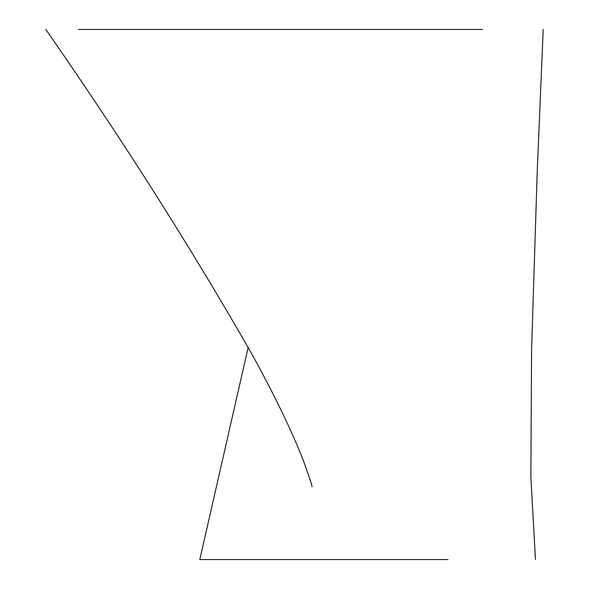 <?xml version="1.0" encoding="UTF-8"?>
<svg xmlns="http://www.w3.org/2000/svg" width="589" height="589" viewBox="0 0 589 589"><rect width="100%" height="100%" fill="white"/><g stroke="black" fill="none" stroke-linecap="round" stroke-linejoin="round"><path stroke-width="0.88" d="M248.175 347.37L199.804 559.55L448.038 559.55M482.553 29.45L297.843 29.45M469.624 29.45L78.374 29.45L469.624 29.45M535.467 559.55L530.858 476.943L531.587 349.608L537.212 171.995L543.198 29.45M45.802 29.45C121.894 138.835 190.328 246.577 251.113 352.686C273.995 394.085 291.437 430.11 303.431 460.76C309.306 477.083 312.177 485.778 312.052 486.838"/></g></svg>
